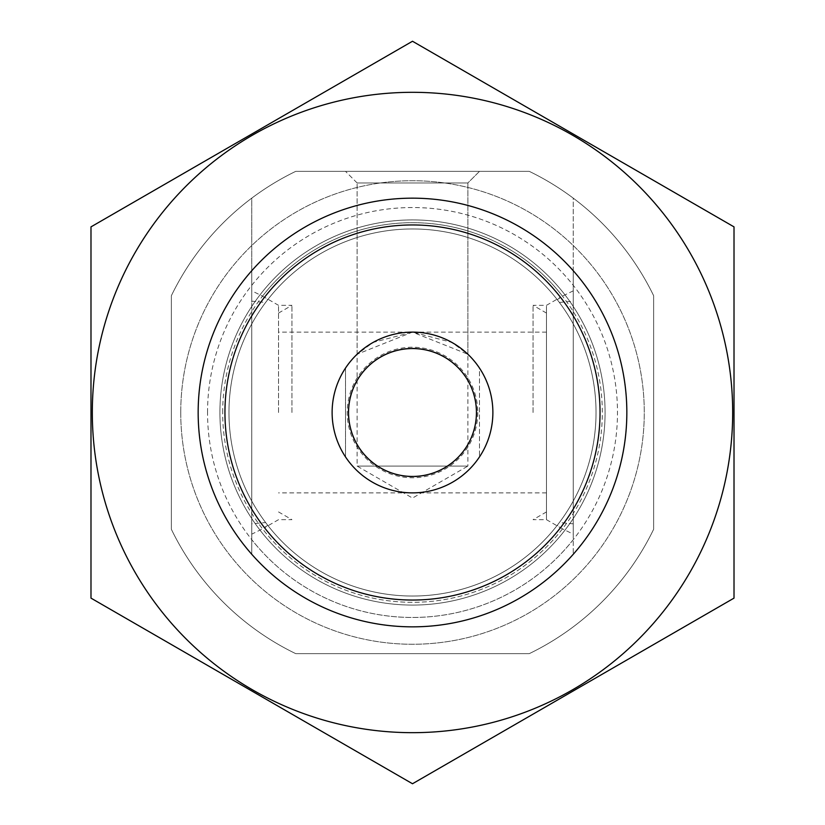 <?xml version="1.0" encoding="UTF-8"?>
<svg xmlns="http://www.w3.org/2000/svg" width="825" height="825" viewBox="0 0 825 825"><rect width="100%" height="100%" fill="white"/><g stroke="black" fill="none" stroke-linecap="round" stroke-linejoin="round"><path stroke-width="0.62" stroke-dasharray="4.12 3.09" d="M357.122 354.245L357.122 182.964L357.122 466.084L412.5 498.063L467.878 466.084L357.122 466.084L467.878 466.084L467.878 182.964L357.122 182.964L467.878 182.964L479.48 171.363L345.52 171.363L479.48 171.363L345.52 171.363L479.48 171.363L467.878 182.964L357.122 182.964L467.878 182.964L467.878 354.245L451.822 342.396L412.572 332.124L373.209 342.375L357.122 354.245L412.428 332.124L467.878 354.245M559.391 522.534L557.267 525.319L562.464 528.856L573.251 534.167L573.251 554.276L573.251 523.844L559.391 522.534A183.532 183.532 0 0 1 265.609 522.534L251.749 523.844L251.749 554.276L251.749 534.167L262.536 528.856L267.733 525.319L265.609 522.534M573.251 301.156L573.251 270.724L573.251 290.833L562.464 296.144L557.267 299.681L559.391 302.466L573.251 301.156L573.251 523.844M265.609 302.466L267.733 299.681L262.536 296.144L251.749 290.833L251.749 270.724L251.749 301.156L265.609 302.466A183.532 183.532 0 0 1 559.391 302.466M557.267 525.319A183.532 183.532 0 0 1 267.733 525.319A183.532 183.532 0 0 0 557.267 525.319M267.733 299.681A183.532 183.532 0 0 1 557.267 299.681A183.532 183.532 0 0 0 267.733 299.681M251.749 509.097A187.553 187.553 0 0 0 573.251 509.097L573.251 554.276A214.345 214.345 0 0 1 251.749 554.276A214.345 214.345 0 0 0 573.251 554.276A214.345 214.345 0 0 1 251.749 554.276L251.749 198.155A267.929 267.929 0 0 0 171.363 295.711L171.363 529.289A267.929 267.929 0 0 0 295.711 653.637L529.289 653.637A267.929 267.929 0 0 0 653.637 529.289L653.637 295.711L653.637 529.289A267.929 267.929 0 0 1 529.289 653.637L295.711 653.637A267.929 267.929 0 0 1 171.363 529.289L171.363 295.711A267.929 267.929 0 0 1 295.711 171.363L529.289 171.363A267.929 267.929 0 0 1 653.637 295.711L653.637 529.289A267.929 267.929 0 0 1 529.289 653.637L295.711 653.637A267.929 267.929 0 0 1 171.363 529.289L171.363 295.711A267.929 267.929 0 0 1 295.711 171.363L529.289 171.363A267.929 267.929 0 0 1 653.637 295.711L653.637 529.289A267.929 267.929 0 0 1 529.289 653.637L295.711 653.637A267.929 267.929 0 0 1 171.363 529.289L171.363 295.711A267.929 267.929 0 0 1 295.711 171.363L529.289 171.363A267.929 267.929 0 0 1 653.637 295.711A267.929 267.929 0 0 0 573.251 198.155L573.251 270.724A214.345 214.345 0 0 0 251.749 270.724L251.749 198.155A267.929 267.929 0 0 1 295.711 171.363L529.289 171.363A267.929 267.929 0 0 1 573.251 198.155L573.251 554.276A214.345 214.345 0 0 1 251.749 554.276L251.749 315.903A187.553 187.553 0 0 1 573.251 315.903L573.251 270.724A214.345 214.345 0 0 0 251.749 270.724L251.749 315.903M251.749 290.833L251.749 534.167M251.749 270.724A214.345 214.345 0 0 1 573.251 270.724A214.345 214.345 0 0 0 251.749 270.724M573.251 509.097L573.251 315.903M180.747 412.5A231.753 231.753 0 0 1 528.382 211.788A231.753 231.753 0 0 1 528.382 613.212A231.753 231.753 0 0 1 180.747 412.5A231.753 231.753 0 0 1 528.382 211.788A231.753 231.753 0 0 1 528.382 613.212A231.753 231.753 0 0 1 180.747 412.5M332.124 412.5A80.376 80.376 0 0 1 452.688 342.891A80.376 80.376 0 0 1 452.688 482.109A80.376 80.376 0 0 1 332.124 412.5A80.376 80.376 0 0 1 452.688 342.891A80.376 80.376 0 0 1 452.688 482.109A80.376 80.376 0 0 1 332.124 412.5M198.155 412.5A214.345 214.345 0 0 1 519.668 226.875A214.345 214.345 0 0 1 519.668 598.125A214.345 214.345 0 0 1 198.155 412.5A214.345 214.345 0 0 1 519.668 226.875A214.345 214.345 0 0 1 519.668 598.125A214.345 214.345 0 0 1 198.155 412.5A214.345 214.345 0 0 1 519.668 226.875A214.345 214.345 0 0 1 519.668 598.125A214.345 214.345 0 0 1 198.155 412.5A214.345 214.345 0 0 1 519.668 226.875A214.345 214.345 0 0 1 519.668 598.125A214.345 214.345 0 0 1 198.155 412.5A214.345 214.345 0 0 1 519.668 226.875A214.345 214.345 0 0 1 519.668 598.125A214.345 214.345 0 0 1 198.155 412.5A214.345 214.345 0 0 1 519.668 226.875A214.345 214.345 0 0 1 519.668 598.125A214.345 214.345 0 0 1 198.155 412.5M228.968 412.5A183.532 183.532 0 0 1 504.261 253.553A183.532 183.532 0 0 1 504.261 571.447A183.532 183.532 0 0 1 228.968 412.5A183.532 183.532 0 0 1 504.261 253.553A183.532 183.532 0 0 1 504.261 571.447A183.532 183.532 0 0 1 228.968 412.5A183.532 183.532 0 0 1 504.261 253.553A183.532 183.532 0 0 1 504.261 571.447A183.532 183.532 0 0 1 228.968 412.5M573.251 534.167L573.251 290.833M251.749 523.844L251.749 301.156M546.459 306.178L546.459 519.668L546.459 306.178M278.541 412.5L278.541 305.332L278.541 412.5M533.063 412.5L533.063 305.332L533.063 412.5M546.459 412.5L546.459 313.067L546.459 412.5M291.937 412.5L291.937 305.332L291.937 412.5M734.013 226.875L734.013 598.125L412.5 783.75L90.987 598.125L90.987 226.875L412.5 41.25L734.013 226.875M412.5 626.845A214.345 214.345 0 0 1 226.875 305.332A214.345 214.345 0 0 1 598.125 305.332A214.345 214.345 0 0 1 412.5 626.845M412.5 732.672A320.172 320.172 0 0 1 135.218 252.409A320.172 320.172 0 0 1 689.783 252.409A320.172 320.172 0 0 1 412.5 732.672M412.5 605.086A192.586 192.586 0 0 1 245.716 316.212A192.586 192.586 0 0 1 579.284 316.212A192.586 192.586 0 0 1 412.5 605.086A192.586 192.586 0 0 1 245.716 316.212A192.586 192.586 0 0 1 579.284 316.212A192.586 192.586 0 0 1 412.5 605.086M492.876 412.5A80.376 80.376 0 0 1 372.312 482.109A80.376 80.376 0 0 1 372.312 342.891A80.376 80.376 0 0 1 492.876 412.5A80.376 80.376 0 0 0 479.48 368.074L479.48 456.926A80.376 80.376 0 0 0 492.876 412.5A80.376 80.376 0 0 1 372.312 482.109A80.376 80.376 0 0 1 372.312 342.891A80.376 80.376 0 0 1 492.876 412.5M479.48 456.926A80.376 80.376 0 0 1 345.52 456.926L345.52 368.074A80.376 80.376 0 0 0 345.52 456.926L345.52 368.074A80.376 80.376 0 0 1 479.48 368.074L479.48 456.926M476.798 412.5A64.298 64.298 0 0 1 380.346 468.188A64.298 64.298 0 0 1 380.346 356.812A64.298 64.298 0 0 1 476.798 412.5A64.298 64.298 0 0 1 380.346 468.188A64.298 64.298 0 0 1 380.346 356.812A64.298 64.298 0 0 1 476.798 412.5M626.845 412.5A214.345 214.345 0 0 1 305.332 598.125A214.345 214.345 0 0 1 305.332 226.875A214.345 214.345 0 0 1 626.845 412.5A214.345 214.345 0 0 1 305.332 598.125A214.345 214.345 0 0 1 305.332 226.875A214.345 214.345 0 0 1 626.845 412.5M573.251 539.653A204.961 204.961 0 0 1 251.749 539.653M251.749 285.347A204.961 204.961 0 0 1 573.251 285.347M562.464 528.856A189.812 189.812 0 0 1 262.536 528.856M262.536 296.144A189.812 189.812 0 0 1 562.464 296.144M222.688 412.5A189.812 189.812 0 0 1 507.406 248.119A189.812 189.812 0 0 1 507.406 576.881A189.812 189.812 0 0 1 222.688 412.5M207.539 412.5A204.961 204.961 0 0 1 514.986 234.991A204.961 204.961 0 0 1 514.986 590.009A204.961 204.961 0 0 1 207.539 412.5M477.768 412.5A65.268 65.268 0 0 1 379.861 469.023A65.268 65.268 0 0 1 379.861 355.977A65.268 65.268 0 0 1 477.768 412.5M546.459 511.933L533.063 519.668L546.459 519.668L559.917 527.433M546.459 313.067L533.063 305.332L546.459 305.332L559.907 297.567M278.541 313.067L291.937 305.332L278.541 305.332L265.083 297.567M278.541 511.933L291.937 519.668L278.541 519.668L265.093 527.433M546.459 332.124L278.541 332.124M546.459 492.876L278.541 492.876M357.122 182.964L345.52 171.363L357.122 182.964"/><path stroke-width="1.24" d="M224.947 412.5A187.553 187.553 0 0 1 506.272 250.078A187.553 187.553 0 0 1 506.272 574.922A187.553 187.553 0 0 1 224.947 412.5M412.5 732.672A320.172 320.172 0 0 1 135.218 252.409A320.172 320.172 0 0 1 689.783 252.409A320.172 320.172 0 0 1 412.5 732.672M412.5 626.845A214.345 214.345 0 0 1 226.875 305.332A214.345 214.345 0 0 1 598.125 305.332A214.345 214.345 0 0 1 412.5 626.845M90.987 226.875L90.987 598.125L412.5 783.75L734.013 598.125L734.013 226.875L412.5 41.25L90.987 226.875M476.438 412.5A63.938 63.938 0 0 1 380.531 467.878A63.938 63.938 0 0 1 380.531 357.122A63.938 63.938 0 0 1 476.438 412.5M492.876 412.5A80.376 80.376 0 0 1 372.312 482.109A80.376 80.376 0 0 1 372.312 342.891A80.376 80.376 0 0 1 492.876 412.5"/></g></svg>
